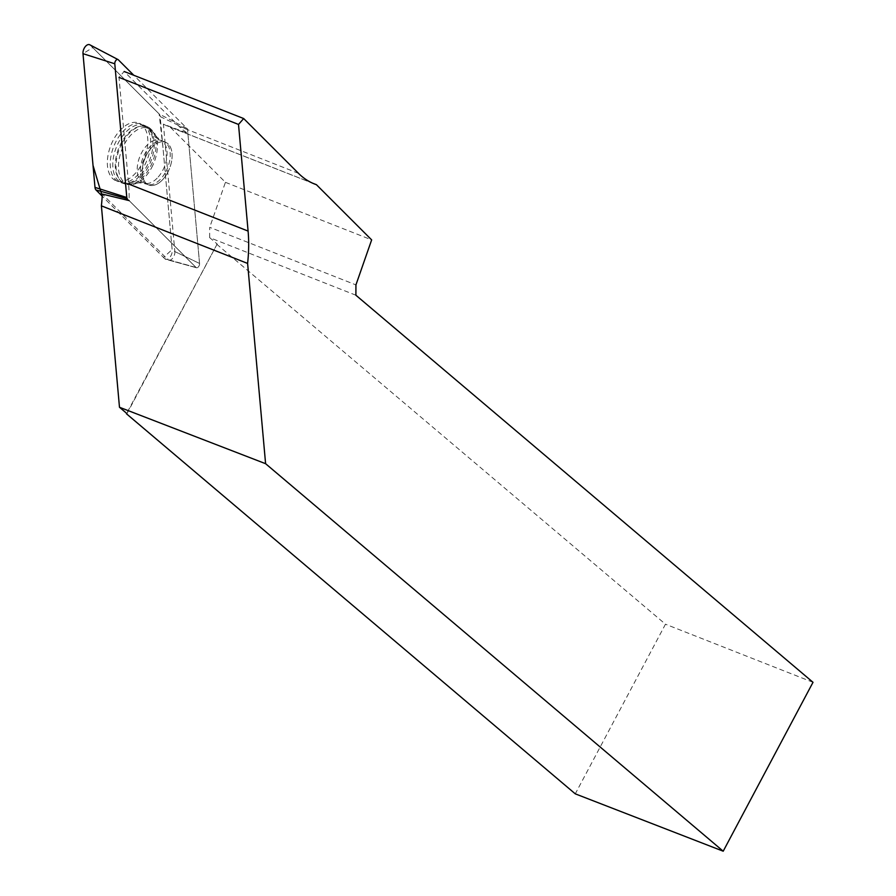 <?xml version="1.0" encoding="UTF-8"?>
<svg xmlns="http://www.w3.org/2000/svg" width="896" height="896" viewBox="0 0 896 896"><rect width="100%" height="100%" fill="white"/><g stroke="black" fill="none" stroke-linecap="round" stroke-linejoin="round"><path stroke-width="0.67" stroke-dasharray="4.48 3.36" d="M151.054 148.288A22.938 13.294 -68.5 0 1 165.581 142.285A22.938 13.294 -68.5 0 1 169.534 168.493A22.938 13.294 -68.5 0 1 148.77 184.968A22.938 13.294 -68.5 0 1 142.285 169.781A22.938 13.294 -68.5 0 1 151.054 148.288M127.288 198.744L196.056 267.478A3.091 1.792 111.5 0 0 196.538 267.758A3.091 1.792 111.5 0 0 198.654 266.571A3.091 1.792 111.5 0 0 199.562 263.469L187.555 129.752A3.091 1.792 111.5 0 0 187.062 128.509L133.806 75.286M164.808 258.731L102.2 196.146L163.531 257.466L172.122 249.547L162.938 147.314L159.13 113.96A6.507 3.763 -68.5 0 1 160.182 116.57L172.189 250.286A6.507 3.763 -68.5 0 1 170.285 256.816A6.507 3.763 -68.5 0 1 165.816 259.325A6.507 3.763 -68.5 0 1 164.808 258.731L196.056 267.478L129.125 200.592A132.698 76.888 -68.5 0 0 128.576 184.016L119 77.381L124.152 71.478L178.987 126.291A132.698 76.888 -68.5 0 0 187.869 133.347L163.397 124.13L174.843 251.563L199.539 263.458L187.869 133.347M89.802 44.8A6.507 3.763 -68.5 0 1 90.373 45.226L159.141 113.96L92.747 47.6L82.992 53.67M119.302 131.208A31.058 17.987 -68.5 0 1 139.44 123.29A31.058 17.987 -68.5 0 1 147.728 144.054A31.058 17.987 -68.5 0 1 135.878 172.749A31.058 17.987 -68.5 0 1 116.693 181.048A31.058 17.987 -68.5 0 1 107.397 160.72A31.058 17.987 -68.5 0 1 119.302 131.208M355.891 295.221L209.675 237.642L217.179 244.003L126.683 413.37M216.653 244.16L665.47 624.21L575.277 793.845M813.008 682.304L665.47 624.21M209.675 237.642L209.72 227.326L355.936 284.894M163.397 124.13A132.698 76.888 111.5 0 0 168.291 126.403A132.698 76.888 111.5 0 0 170.184 127.098L225.434 182.325L209.72 227.326M225.434 182.325L371.65 239.893M199.539 263.458A3.091 1.792 -68.5 0 1 198.643 266.56A3.091 1.792 -68.5 0 1 196.515 267.758L168.795 260.142A6.171 3.573 111.5 0 1 167.832 259.582L102.301 194.074M116.234 141.064A31.035 17.987 111.5 0 0 119.616 182.179A31.035 17.987 111.5 0 0 147.19 159.701A31.035 17.987 111.5 0 0 142.341 124.443A31.035 17.987 111.5 0 0 116.234 141.064M196.515 267.758A3.091 1.792 -68.5 0 1 196.034 267.478L167.832 259.582M168.795 260.142A6.171 3.573 111.5 0 0 173.04 257.768A6.171 3.573 111.5 0 0 174.843 251.563M170.184 127.098L312.648 183.198M167.664 172.525A22.938 13.294 111.5 0 0 165.558 142.285A22.938 13.294 111.5 0 0 144.794 158.749A22.938 13.294 111.5 0 0 148.758 184.968A22.938 13.294 111.5 0 0 167.664 172.525M217.179 244.003L126.986 413.627M187.062 128.509L159.141 113.96M90.373 45.226L118.294 59.774M199.562 263.469L172.189 250.286M160.182 116.57L187.555 129.752M141.042 174.63A30.778 17.83 111.5 0 0 152.79 146.194A30.778 17.83 111.5 0 0 144.581 125.608A30.778 17.83 111.5 0 0 116.245 147.515A30.778 17.83 111.5 0 0 122.035 182.851A30.778 17.83 111.5 0 0 141.042 174.63M142.755 174.832A29.938 17.349 -68.5 0 1 132.888 182.302A29.938 17.349 -68.5 0 1 118.63 148.456A29.938 17.349 -68.5 0 1 152.141 133.414A29.938 17.349 -68.5 0 1 142.755 174.832M158.256 176.982A22.938 13.294 111.5 0 0 167.037 155.49A22.938 13.294 111.5 0 0 160.541 140.302A22.938 13.294 111.5 0 0 146.014 146.306A22.938 13.294 111.5 0 0 137.245 167.798A22.938 13.294 111.5 0 0 143.741 182.986A22.938 13.294 111.5 0 0 158.256 176.982M121.957 143.382A30.722 17.797 111.5 0 0 125.306 184.072A30.722 17.797 111.5 0 0 150.114 167.227A30.722 17.797 111.5 0 0 147.795 126.941A30.722 17.797 111.5 0 0 121.957 143.382M298.514 173.354L178.987 126.291M165.771 171.774A22.938 13.294 111.5 0 0 163.666 141.534A22.938 13.294 111.5 0 0 142.901 158.01A22.938 13.294 111.5 0 0 146.866 184.218A22.938 13.294 111.5 0 0 165.771 171.774M151.648 167.653A29.893 17.315 111.5 0 0 155.266 134.646A29.893 17.315 111.5 0 0 121.834 149.71A29.893 17.315 111.5 0 0 136.024 183.523A29.893 17.315 111.5 0 0 151.648 167.653M196.538 267.758L165.816 259.325M165.581 142.285L160.541 140.302C155.602 137.738 152.802 135.442 152.141 133.414L144.581 125.608L139.44 123.29M148.77 184.968L143.741 182.986C138.376 181.496 134.758 181.261 132.888 182.302L122.035 182.851L116.693 181.048M165.558 142.285L163.666 141.534C158.749 138.992 155.949 136.696 155.266 134.646L147.795 126.941L142.341 124.443M148.758 184.968L146.866 184.218C141.523 182.728 137.906 182.493 136.024 183.523L125.306 184.072L119.616 182.179M314.507 183.982L168.291 126.403"/><path stroke-width="1.34" d="M133.806 75.286L118.294 59.774A3.091 1.792 111.5 0 0 118.026 59.573A3.091 1.792 111.5 0 0 115.797 60.536A3.091 1.792 111.5 0 0 114.789 63.784L126.795 197.501A3.091 1.792 111.5 0 0 127.288 198.744L96.04 189.997A6.507 3.763 -68.5 0 1 94.998 187.387L82.992 53.67A6.507 3.763 -68.5 0 1 85.12 46.827A6.507 3.763 -68.5 0 1 89.802 44.8L118.026 59.573M114.789 63.784L82.992 53.67L93.027 165.435L102.2 196.146L96.04 189.997M126.683 413.37L119.482 407.266L101.394 205.856A132.698 76.888 111.5 0 0 102.301 194.074L129.125 200.592M128.576 184.016L248.091 231.078A132.698 76.888 -68.5 0 1 247.61 263.424L265.597 463.691L723.206 851.2L575.277 793.845L126.459 413.784M265.597 463.691L119.482 407.266M723.206 851.2L813.008 682.304L355.891 295.221L355.936 284.894L371.65 239.893L316.411 184.677A132.698 76.888 -68.5 0 1 314.507 183.982A132.698 76.888 -68.5 0 1 298.514 173.354L243.667 118.541L238.515 124.443L119 77.381M312.648 183.198L316.411 184.677M247.61 263.424L101.394 205.856M248.091 231.078L238.515 124.443M124.152 71.478L243.667 118.541M94.998 187.387L126.795 197.501"/></g></svg>
